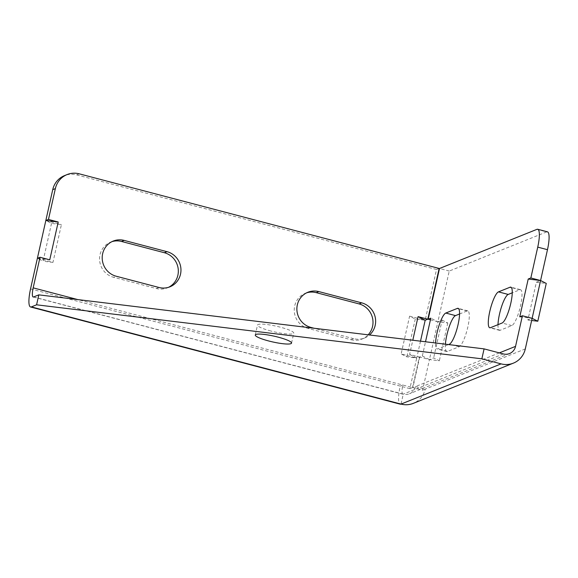 <?xml version="1.0" encoding="UTF-8"?>
<svg xmlns="http://www.w3.org/2000/svg" width="578" height="578" viewBox="0 0 578 578"><rect width="100%" height="100%" fill="white"/><g stroke="black" fill="none" stroke-linecap="round" stroke-linejoin="round"><path stroke-width="0.43" stroke-dasharray="2.89 2.17" d="M536.919 229.35L546.651 231.908L449.236 271.053L437.893 321.787L430.429 319.822M449.236 271.053L439.504 268.495M422.605 390.186L425.227 389.131L415.495 386.574L412.873 387.628L422.605 390.186L429.447 359.588L433.659 357.898L439.338 360.788L429.447 359.588L419.715 357.031L422.345 355.969L425.516 341.771M445.4 344.185A18.59 4.162 -75.3 0 0 446.787 351.496A18.59 4.162 -75.3 0 0 447.509 351.424L459.105 346.764A18.59 4.162 -75.3 0 0 467.501 328.434A18.59 4.162 -75.3 0 0 467.833 310.885A18.59 4.162 -75.3 0 0 467.111 310.95L459.568 313.984M498.012 324.663A18.59 4.162 -75.3 0 0 499.486 330.32A18.59 4.162 -75.3 0 0 500.208 330.248L511.805 325.587A18.59 4.162 -75.3 0 0 520.2 307.258A18.59 4.162 -75.3 0 0 520.532 289.708A18.59 4.162 -75.3 0 0 519.81 289.78L512.267 292.808M442.112 320.089L447.791 322.986L437.893 321.787L442.112 320.089L433.659 357.898M546.651 231.908A20.656 4.624 104.7 0 1 547.453 231.829M519.759 316.831L532.128 318.326L527.916 320.024L536.362 282.216L540.582 280.525M525.294 348.924L425.227 389.131A20.902 20.093 -111.9 0 1 413.321 403.35M448.492 344.56L437.777 348.866A18.59 4.162 -75.3 0 1 437.055 348.931A18.59 4.162 -75.3 0 1 435.588 342.992M419.715 357.031L412.873 387.628M439.15 268.452L436.52 269.507L425.177 320.241L415.279 319.042L409.6 316.152L401.154 353.953L416.724 358.042L409.889 388.647L412.519 387.585L402.83 385.042A10.577 2.363 -75.3 0 0 402.837 394.182A10.577 2.363 -75.3 0 0 403.249 394.138L401.024 404.087M499.334 352.891L415.495 386.574A10.577 10.166 -111.9 0 1 409.47 393.77A10.577 10.166 -111.9 0 1 403.249 394.138L33.603 296.955M270.901 331.013A18.59 2.969 12.6 0 1 257.499 325.053A18.59 2.969 12.6 0 1 280.381 327.199A18.59 2.969 12.6 0 1 293.783 333.159A18.59 2.969 12.6 0 1 270.901 331.013M306.615 292.829A18.59 17.867 68.1 0 0 305.278 293.306A18.59 17.867 68.1 0 0 294.303 311.636A18.59 17.867 68.1 0 0 308.204 328.463L351.034 339.719L353.671 338.665A18.59 17.867 68.1 0 0 364.602 338A18.59 17.867 68.1 0 0 369.523 334.98M353.671 338.665L314.092 328.253M412.519 387.585L419.361 356.987L409.629 354.43L412.8 340.232M422.345 355.969L429.447 359.588L437.893 321.787L430.798 318.167M447.791 322.986L439.338 360.788M527.916 320.024L531.652 320.472M536.362 282.216L546.261 283.422M436.52 269.507L76.643 174.888A20.656 19.854 68.1 0 0 64.498 175.625M409.889 388.647L400.193 386.097L402.83 385.042L77.864 299.599M30.547 288.913L400.193 386.097A20.902 4.675 -75.3 0 0 400.214 404.166M111.944 241.647A18.59 17.867 68.1 0 0 110.6 242.124A18.59 17.867 68.1 0 0 99.626 260.447A18.59 17.867 68.1 0 0 113.534 277.274L116.164 276.219M168.588 287.295A18.59 17.867 68.1 0 1 167.295 287.88A18.59 17.867 68.1 0 1 156.356 288.538L113.534 277.274M351.034 339.719A18.59 17.867 68.1 0 0 361.965 339.062A18.59 17.867 68.1 0 0 368.157 334.814M51.514 223.404L43.061 261.205L37.382 258.308L52.959 262.405L61.413 224.604L51.514 223.404L45.835 220.507L61.413 224.604M409.6 316.152L425.177 320.241M37.382 258.308L49.751 259.811M52.959 262.405L43.061 261.205M420.502 341.165L416.724 358.042L406.833 356.843L401.154 353.953M415.279 319.042L406.833 356.843M409.629 354.43L416.724 358.042L419.361 356.987M503.315 353.931L403.249 394.138M447.509 351.424L437.777 348.866M459.105 346.764L449.373 344.206M467.111 310.95L458.694 308.739M500.208 330.248L490.476 327.69M511.805 325.587L502.065 323.03M519.81 289.78L511.393 287.569M76.643 174.888L79.28 173.834M308.204 328.463L310.841 327.401M156.356 288.538L158.993 287.476M402.837 394.182L33.192 296.991M509.536 353.563L409.47 393.77M255.281 335.002L257.499 325.053M446.787 351.496L437.055 348.931M467.833 310.885L458.101 308.327M499.486 330.32L489.747 327.762M520.532 289.708L510.793 287.15M291.558 343.108L293.783 333.159M167.295 287.88L169.925 286.818M361.965 339.062L364.602 338M305.278 293.306L307.915 292.251M110.6 242.124L113.237 241.062"/><path stroke-width="0.87" d="M430.429 319.822L428.161 319.229L430.798 318.167L425.516 341.771M522.396 315.769L532.128 318.326L525.294 348.924A20.902 20.093 -111.9 0 1 513.38 363.143A20.902 20.093 -111.9 0 1 501.09 363.88L481.857 358.822L484.082 348.881L503.315 353.931A10.577 10.166 -111.9 0 0 509.536 353.563A10.577 10.166 -111.9 0 0 515.554 346.366L522.396 315.769L519.759 316.831L528.213 279.022L530.85 277.967L537.742 247.124A20.656 4.624 104.7 0 0 537.721 229.271A20.656 4.624 104.7 0 0 536.919 229.35L439.504 268.495L428.161 319.229M481.857 358.822L36.587 304.808L38.805 294.859L484.082 348.881M459.568 313.984L455.515 315.61A18.59 4.162 -75.3 0 0 449.395 326.252A18.59 4.162 -75.3 0 0 445.4 344.185M512.267 292.808L508.214 294.433A18.59 4.162 -75.3 0 0 501.747 306.073A18.59 4.162 -75.3 0 0 498.012 324.663M537.721 229.271L547.453 231.829A20.656 4.624 104.7 0 1 547.474 249.689L540.582 280.525L530.85 277.967M513.38 363.143L413.321 403.35A20.902 20.093 -111.9 0 1 401.024 404.087L501.09 363.88M448.492 344.56L449.373 344.206A18.59 4.162 -75.3 0 0 457.769 325.876A18.59 4.162 -75.3 0 0 458.101 308.327A18.59 4.162 -75.3 0 0 457.371 308.392L445.783 313.052A18.59 4.162 -75.3 0 0 439.374 324.511A18.59 4.162 -75.3 0 0 435.588 342.992M502.065 323.03A18.59 4.162 -75.3 0 0 510.468 304.7A18.59 4.162 -75.3 0 0 510.793 287.15A18.59 4.162 -75.3 0 0 510.071 287.215L498.482 291.876A18.59 4.162 -75.3 0 0 490.079 310.213A18.59 4.162 -75.3 0 0 489.747 327.762A18.59 4.162 -75.3 0 0 490.476 327.69L502.065 323.03M427.814 319.186L418.075 316.628L425.177 320.241L427.814 319.186L439.15 268.452L79.28 173.834A20.656 19.854 68.1 0 0 67.127 174.563A20.656 19.854 68.1 0 0 55.365 188.609L48.473 219.445L45.835 220.507L58.205 222.01L49.751 259.811L40.019 257.253L33.177 287.851A10.577 2.363 -75.3 0 0 33.192 296.991A10.577 2.363 -75.3 0 0 33.603 296.955L38.805 294.859M158.993 287.476L116.164 276.219A18.59 17.867 68.1 0 1 102.263 259.392A18.59 17.867 68.1 0 1 113.237 241.062A18.59 17.867 68.1 0 1 124.169 240.405L166.999 251.668A18.59 17.867 68.1 0 1 180.9 268.495A18.59 17.867 68.1 0 1 169.925 286.818A18.59 17.867 68.1 0 1 158.993 287.476M306.615 292.829A18.59 17.867 68.1 0 1 316.209 292.649L318.846 291.587L361.676 302.85A18.59 17.867 68.1 0 1 375.093 316.708A18.59 17.867 68.1 0 1 369.523 334.98M314.092 328.253L310.841 327.401A18.59 17.867 68.1 0 1 296.94 310.574A18.59 17.867 68.1 0 1 307.915 292.251A18.59 17.867 68.1 0 1 318.846 291.587M418.075 316.628L412.8 340.232M58.205 222.01L48.473 219.445M268.676 340.962A18.59 2.969 12.6 0 1 255.281 335.002A18.59 2.969 12.6 0 1 278.163 337.147A18.59 2.969 12.6 0 1 291.558 343.108A18.59 2.969 12.6 0 1 268.676 340.962M537.807 321.224L532.128 318.326L540.582 280.525L546.261 283.422L537.807 321.224L531.652 320.472M528.213 279.022L540.582 280.525M40.019 257.253L37.382 258.308L52.728 189.671L55.365 188.609M30.562 306.983A20.902 4.675 -75.3 0 0 31.378 306.904L401.024 404.087A20.902 4.675 -75.3 0 1 400.214 404.166L30.562 306.983A20.902 4.675 -75.3 0 1 30.547 288.913L37.382 258.308M36.587 304.808L31.378 306.904M168.588 287.295A18.59 17.867 68.1 0 0 178.19 268.821A18.59 17.867 68.1 0 0 164.362 252.723L121.539 241.467A18.59 17.867 68.1 0 0 111.944 241.647M368.157 334.814A18.59 17.867 68.1 0 0 372.225 316.889A18.59 17.867 68.1 0 0 359.039 303.905L361.676 302.85M316.209 292.649L359.039 303.905M67.127 174.563L64.498 175.625A20.656 19.854 68.1 0 0 52.728 189.671M425.177 320.241L420.502 341.165M515.554 346.366L499.334 352.891M77.864 299.599L33.177 287.851M455.515 315.61L445.783 313.052M458.694 308.739L457.371 308.392M508.214 294.433L498.482 291.876M511.393 287.569L510.071 287.215M537.742 247.124L547.474 249.689M121.539 241.467L124.169 240.405M164.362 252.723L166.999 251.668"/></g></svg>
